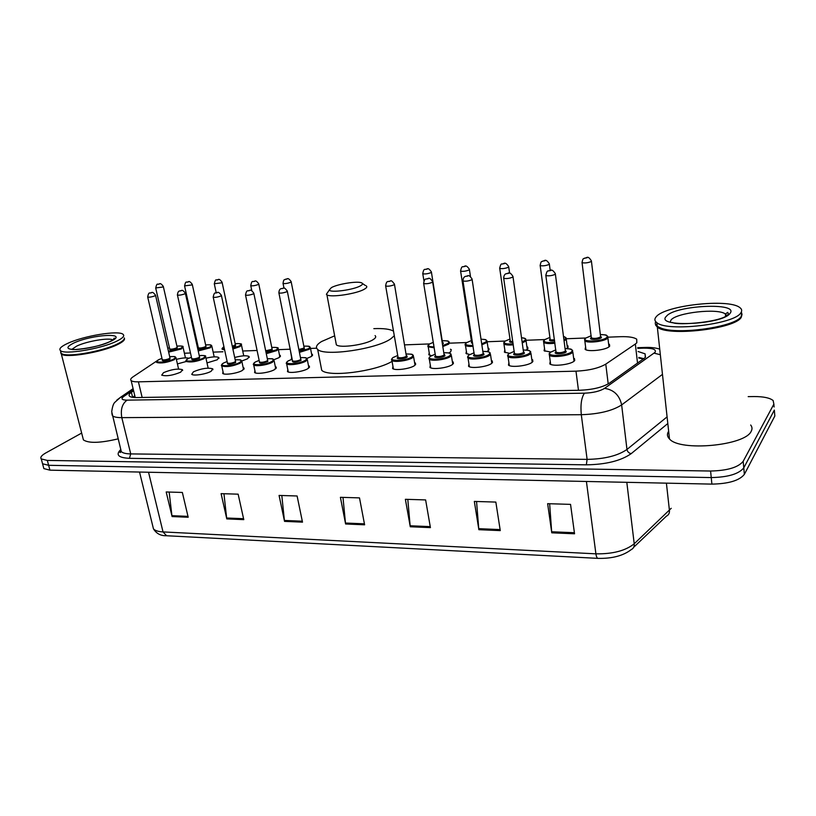 <?xml version="1.0" encoding="UTF-8"?>
<svg xmlns="http://www.w3.org/2000/svg" width="816" height="816" viewBox="0 0 816 816"><rect width="100%" height="100%" fill="white"/><g stroke="black" fill="none" stroke-linecap="round" stroke-linejoin="round"><path stroke-width="1.22" d="M531.787 359.326L532.644 359.805L532.399 362.08C528.931 365.68 511.224 367.904 508.48 365.089L508.898 362.671M491.385 360.458L492.221 360.927L491.834 363.242C488.152 366.751 471.128 368.944 468.547 366.262L468.955 363.956M452.339 361.559L453.176 362.018L452.625 364.364C448.749 367.771 432.378 369.954 429.94 367.394L430.328 365.191M414.589 362.63L415.415 363.079L414.712 365.446C410.662 368.771 394.883 370.933 392.578 368.495L392.955 366.384M308.479 365.65L309.284 366.068L308.111 368.506C303.654 371.586 289.415 373.677 287.477 371.545L287.824 369.719M275.308 366.598L276.094 367.006L274.778 369.454C270.218 372.463 256.428 374.534 254.592 372.494L254.929 370.76M243.148 367.526L243.933 367.924L242.464 370.382C237.813 373.32 224.431 375.36 222.686 373.412L223.033 371.749M211.12 371.28C206.377 374.146 193.382 376.176 191.74 374.309L193.443 371.79C201.44 368.444 207.876 367.455 212.731 368.812L211.12 371.28M180.703 372.157C172.737 375.452 166.403 376.462 161.701 375.166L163.537 372.647C171.493 369.373 177.796 368.383 182.447 369.679L180.703 372.157M573.628 358.163L574.484 358.652L574.403 360.876C571.18 364.589 552.707 366.812 549.8 363.865L550.249 361.335M186.242 361.498L177.419 363.905M205.958 358.204C212.384 356.674 216.658 356.439 218.79 357.5L217.25 359.785L206.999 362.916M234.692 357.479C241.699 355.633 246.483 355.297 249.053 356.47L247.646 358.754L241.842 360.968M279.47 355.021L280.235 355.409L278.96 357.683L273.86 359.734M311.59 353.93L312.355 354.328L311.222 356.582L306.877 358.438M291.251 359.53L291.608 357.836M526.891 346.657L527.707 347.106L527.422 349.207L526.147 350.064M509.408 353.287L504.39 352.124L504.818 349.921M567.059 345.311L567.885 345.78L567.742 347.83L566.671 348.605M550.555 352.002L544.078 350.737L544.527 348.432M488.05 347.963L488.855 348.401L488.427 350.533L486.866 351.502M469.71 354.491L465.987 353.471L466.395 351.359M450.463 349.228L451.258 349.656L450.697 351.818L448.769 352.93M431.419 355.633L428.808 354.766L429.206 352.747M608.624 343.924L609.46 344.403L609.46 346.402C606.533 349.982 587.959 352.165 585.113 349.299L585.592 346.892M157.223 360.682L133.008 376.859C130.754 378.4 130.132 379.644 131.152 380.603C132.243 381.5 134.66 381.908 138.414 381.837L575.984 371.168C588.928 370.535 598.852 368.189 605.778 364.12L635.348 344.026L636.827 342.781L636.704 339.181C633.95 337.283 628.524 336.457 620.425 336.692L608.195 337.161M190.475 352.991L184.406 353.236M161.945 358.295L161.15 358.622M585.582 338.018L566.539 338.742M544.598 339.568L526.259 340.262M504.961 341.068L487.315 341.741M466.619 342.526L449.626 343.169M429.512 343.934L404.858 344.862M316.649 348.208L310.519 348.442M290.17 349.217L278.378 349.666M257.081 350.472L242.729 351.013M222.941 351.767L213.149 352.135M176.378 359.377C182.06 357.918 186.221 357.53 188.873 358.214M133.61 390.772L131.396 392.302C129.132 393.893 128.51 395.209 129.54 396.219C130.642 397.157 133.039 397.606 136.762 397.555L579.625 390.272C592.589 389.722 602.534 387.345 609.43 383.143L645.262 357.541L645.089 353.838L638.112 351.523M638.785 357.418L643.936 358.724M748.19 396.637L754.117 396.556C763.531 396.545 769.876 397.871 773.15 400.554L773.864 404.144L743.182 461.326C738.235 467.405 727.372 470.638 710.593 471.026L47.328 460.428L41.259 458.929C40.015 457.368 41.524 455.379 45.798 452.941L81.661 433.072M774.578 412.876L774.833 416.017L744.365 474.351L743.774 467.854C738.847 473.984 727.994 477.227 711.246 477.574L48.623 465.304L42.565 463.774L42.146 462.233L42.565 463.774L48.623 465.304L711.246 477.574C727.994 477.227 738.847 473.984 743.774 467.854L774.343 410.091L743.774 467.854L743.182 461.326M774.098 406.98L773.864 404.144M131.396 392.302L132.61 397.321L134.813 395.78M744.365 474.351C739.449 480.542 728.617 483.796 711.889 484.112L49.929 470.159L43.86 468.598L43.442 467.038M226.787 518.905L221.095 493.649L238.15 494.17L243.78 519.629L226.787 518.905L226.634 517.997L243.576 518.711M172.084 516.559L166.189 491.966L182.356 492.456L188.19 517.252L172.084 516.559L171.921 515.681L187.976 516.365M410.264 526.759L405.379 499.3L425.626 499.922L430.42 527.615L410.264 526.759L410.142 525.769L430.246 526.626M478.87 529.696L474.331 501.422L495.842 502.085L500.269 530.604L478.87 529.696L478.747 528.676L500.116 529.584M551.769 532.817L547.638 503.676L570.547 504.38L574.546 533.786L551.769 532.817L551.657 531.767L574.403 532.726M284.539 521.373L279.072 495.424L297.106 495.985L302.501 522.148L284.539 521.373L284.396 520.445L302.308 521.2M345.607 523.984L340.405 497.311L359.499 497.893L364.609 524.8L345.607 523.984L345.464 523.036L364.426 523.831M342.985 497.393L345.464 523.036M281.806 495.516L284.396 520.445M549.647 503.737L551.657 531.767M476.554 501.493L478.747 528.676M407.796 499.382L410.142 525.769M169.157 492.058L171.921 515.681M223.951 493.731L226.634 517.997M742.019 314.435L741.244 317.363C734.951 329.032 667.447 336.671 657.339 327.114L655.544 324.982M750.679 425.014C752.219 426.952 752.403 429.012 751.23 431.205C745.385 445.75 679.697 451.717 669.487 438.947C667.09 436.55 666.815 433.99 668.651 431.266M740.887 312.783L741.428 313.721M741.234 312.242L741.836 313.262L741.173 316.547C735.583 326.879 677.902 335.101 660.97 328.103L657.247 326.308C655.34 324.901 654.82 323.35 655.687 321.626M656.288 316.679C664.989 305.48 728.158 298.289 739.663 307.469C741.887 309.029 742.274 310.825 740.846 312.844C734.533 324.391 666.958 332.092 656.86 322.667C654.442 320.902 654.248 318.903 656.288 316.679M740.377 317.465C733.38 327.573 677.8 335.182 661.388 328.409L657.482 326.461M656.86 322.667L657.247 326.308L655.921 324.523M331.347 287.64C337.365 284.141 356.592 280.969 361.264 282.713C363.151 283.366 362.947 284.366 360.631 285.722C353.94 289.853 330.062 293.087 329.327 289.986L331.347 287.64M366.18 285.824C367.394 286.64 366.833 287.732 364.507 289.099C357.02 293.791 330.368 297.809 326.92 294.8L326.4 294.27L328.042 291.863M335.968 342.812L336.345 344.811C339.884 348.463 366.231 344.658 373.514 339.405C375.778 337.885 376.298 336.62 375.074 335.611M394.312 335.702L390.966 338.691C377.063 349.064 324.452 356.704 317.689 349.452C315.211 347.31 316.486 344.668 321.524 341.537L334.652 335.835M373.83 328.644C383.591 328.256 390.16 329.103 393.526 331.194M392.078 361.366C375.34 371.606 328.154 377.471 321.718 370.27L320.912 366.139M124.389 338.283C125.093 339.895 122.818 341.986 117.565 344.566C102.367 352.288 65.198 358.489 61.322 353.991L60.68 352.808M123.848 339.609C123.043 340.976 120.839 342.526 117.239 344.27C103.408 351.247 70.145 357.388 62.914 354.287L61.802 353.777M124.348 337.946C124.664 339.538 122.349 341.537 117.412 343.944C103.438 351.002 69.829 357.204 62.526 354.073L61.159 353.369L60.68 351.492M67.677 343.383C83.66 335.825 118.81 330.062 123.073 334.336C124.868 335.937 122.767 338.201 116.739 341.159C101.51 348.82 64.311 355.042 60.445 350.594C58.66 348.85 61.067 346.453 67.677 343.383M61.078 353.032L60.925 352.441M118.126 438.855C100.246 443.098 88.679 443.445 83.416 439.906L82.783 437.458M637.541 363.242L635.348 344.026M608.206 383.928L605.778 364.12M578.473 390.293L575.984 371.168M142.157 397.474L138.414 381.837M133.385 389.834L123.604 396.576C120.686 398.851 121.849 400.044 127.082 400.146L584.46 393.179C593.181 392.822 599.872 391.221 604.534 388.365L655.044 352.349C656.543 349.513 652.82 348.116 643.875 348.157L637.755 348.361M645.272 347.453L643.875 348.157M667.814 423.535L631.227 453.625C621.017 460.775 606.043 464.508 586.337 464.834L129.428 458.327C118.391 457.766 115.454 454.889 120.605 449.677M710.593 471.026L711.889 484.112M47.328 460.428L49.929 470.159M662.47 374.381L621.639 404.92L626.974 449.453L667.09 416.874M604.534 388.365C613.836 389.742 619.538 395.26 621.639 404.92C612.388 410.846 598.934 414.11 581.298 414.701L587.112 459.377C604.585 459.061 617.875 455.756 626.974 449.453C627.484 451.819 628.901 453.206 631.227 453.625M584.46 393.179C581.431 397.525 580.38 404.705 581.298 414.701L121.808 417.639L130.733 453.91L587.112 459.377L586.337 464.834M127.082 400.146C122.176 403.706 120.411 409.54 121.808 417.639C116.963 417.639 113.822 416.996 112.384 415.711L111.863 413.447M120.697 449.208L121.298 451.625C122.767 453.064 125.909 453.818 130.733 453.91L129.428 458.327M116.841 400.085L120.472 397.341L123.604 396.576M654.095 353.175L660.338 354.705M597.995 558.368L166.576 535.745L163.027 531.92L595.904 553.84C612.765 554.084 625.546 550.729 634.226 543.782L671.211 508.307M633.706 547.25L666.407 516.151C668.62 515.049 669.63 513.152 669.436 510.459L666.407 483.154M586.418 481.471L595.904 553.84C596.343 556.767 597.088 558.277 598.148 558.379C612.245 558.654 623.261 555.737 631.186 549.637C633.451 548.536 634.46 546.577 634.226 543.782L626.81 482.317M152.735 525.932L153.449 528.829C154.989 530.604 158.182 531.634 163.027 531.92L148.543 472.24M774.833 416.017L774.343 410.091M670.191 322.136L671.017 320.025C676.423 312.62 718.06 307.918 725.393 314.007L726.617 315.466M666.468 316.22C674.74 305.317 739.469 302.042 730.055 313.334C722.527 324.941 653.912 327.685 666.468 316.22M72.022 349.248L76.796 346.035C86.924 341.17 109.528 337.365 112.822 339.986M73.624 343.108C92.3 334.183 130.478 332.255 110.517 341.435C100.021 345.882 88.597 348.585 76.245 349.554C66.157 349.523 65.28 347.381 73.624 343.108M600.433 334.529C608.756 335.07 605.36 335.009 607.696 336.284L607.685 338.12C604.931 341.414 587.489 343.495 584.827 340.874L584.572 339.344M591.202 335.764L585.551 338.201C580.594 342.383 603.116 341.578 606.829 337.396C608.124 335.59 605.992 334.652 600.433 334.56M600.831 336.427L601.474 337.6C599.607 339.68 588.407 340.088 590.835 337.997L591.284 337.671M591.396 337.334L591.478 337.967C594.497 338.773 597.547 338.416 600.617 336.865L591.447 261.385M591.304 337.763L582.063 262.711C583.032 256.867 583.777 259.366 584.44 258.152C586.704 258.703 587.367 254.449 591.386 260.875L591.355 261.467C588.203 262.834 585.103 263.242 582.063 262.711L582.002 262.201M585.46 257.927L587 257.825L585.46 257.927M563.611 336.478L566.069 337.804L565.927 339.691L564.182 340.792M554.941 343.23C549.331 343.873 545.588 343.607 543.701 342.455L543.466 340.996M549.913 337.436L544.537 339.752C542.997 342.159 546.424 342.995 554.819 342.271M564.04 339.701L565.09 338.977C566.171 337.895 565.682 337.09 563.621 336.549M554.625 340.833C550.545 341.159 548.882 340.741 549.637 339.558L550.015 339.283M550.117 338.956L540.182 265.618C541.13 259.835 541.824 262.344 542.548 261.1C544.252 261.65 545.221 257.54 549.301 263.772L549.219 264.384C546.077 265.71 543.058 266.128 540.182 265.618L540.131 265.139M543.476 260.906L544.976 260.804L543.476 260.906M550.045 339.374L549.831 339.874L554.492 339.884M521.699 337.753C524.3 337.987 525.677 338.487 525.851 339.283L525.575 341.2L522.424 342.853M513.325 344.842C508.582 345.26 505.461 344.974 503.941 343.975L503.717 342.598M505.206 352.583L503.941 343.975L504.655 341.302L509.99 339.028L504.88 341.251C503.095 343.454 505.859 344.332 513.193 343.903M522.281 341.853L524.759 340.496C526.187 339.089 525.167 338.191 521.71 337.804M512.978 342.455C510 342.485 508.949 342.026 509.816 341.068L510.122 340.853M510.204 340.527L499.729 268.433C500.31 265.088 501.095 263.588 502.064 263.956C503.676 264.557 504.584 260.437 508.664 266.577L508.521 267.209C505.379 268.505 502.452 268.913 499.729 268.433L499.667 267.974M502.931 263.782L504.37 263.68L502.931 263.782M510.143 340.925L509.939 341.414L512.846 341.506M481.246 339.191C487.805 339.68 484.99 339.619 486.948 340.711L486.55 342.669L482.093 344.709M473.117 346.351C469.231 346.596 466.681 346.29 465.467 345.454L465.253 344.138M471.383 340.619L466.517 342.7C464.579 344.699 466.732 345.607 472.974 345.433M481.94 343.76L485.744 341.975C487.458 340.292 485.959 339.374 481.256 339.232M472.729 343.883L471.526 342.363M471.597 342.047L460.612 271.147C461.142 267.862 461.917 266.383 462.937 266.72C464.467 267.332 465.344 263.272 469.373 269.29L469.169 269.933C466.048 271.198 463.202 271.606 460.612 271.147L460.55 270.728M463.723 266.557L465.12 266.455L463.723 266.557M471.556 342.434L471.342 342.904L472.576 342.883M442.527 340.69C450.208 340.894 447.443 341.057 449.32 342.098L448.78 344.087L443.108 346.433M434.245 347.779L428.227 346.871L428.023 345.637M429.614 355.205L428.227 346.871C427.502 346.28 427.819 345.372 429.185 344.148L433.347 342.302L429.379 344.107C427.38 345.902 428.951 346.82 434.092 346.861M442.955 345.525L447.994 343.403C449.942 341.527 448.117 340.629 442.537 340.721M442.915 342.373L443.312 343.577L442.7 343.944M442.527 342.904L431.45 272.309M423.973 281.02L422.78 273.778C423.29 270.524 424.055 269.056 425.085 269.382C427.513 269.627 427.594 266.414 431.378 271.912L431.123 272.564C428.012 273.799 425.228 274.207 422.78 273.778L422.719 273.38M425.809 269.239L427.156 269.147L425.809 269.239M433.765 344.903L433.663 344.26M303.838 346.147C311.406 346.076 308.57 346.402 310.284 347.249L309.213 349.319L299.421 352.369M290.792 352.308L290.496 350.839M299.258 351.543L308.489 348.687C311.008 346.749 309.458 345.913 303.838 346.168M304.195 347.616L304.358 348.84L299.023 350.36M298.86 349.523L303.634 348.197L304.072 347.371L291.2 281.897M283.988 288.15L283.06 283.468C283.774 278.164 284.325 280.541 285.294 279.266C287.395 279.613 287.395 276.42 291.149 281.602L290.669 282.285C287.609 283.417 285.08 283.815 283.06 283.468L283.009 283.162M285.835 279.164L287.018 279.072L285.835 279.164M266.108 352.849L276.226 349.901C278.878 347.953 277.389 347.137 271.769 347.432C276.695 347.29 278.817 347.636 278.134 348.442L276.93 350.533L266.281 353.675M272.105 348.83L272.218 350.054L265.863 351.645M265.69 350.798L271.514 349.421L272.003 348.585L258.805 284.121M251.807 290.71L250.777 285.712C251.338 282.377 252.073 280.99 252.991 281.54C255 281.908 255.02 278.746 258.754 283.846L258.213 284.529C255.184 285.641 252.695 286.039 250.777 285.712L250.716 285.427M253.501 281.449L254.643 281.367L253.501 281.449M232.713 348.228L239.343 345.984C242.097 344.087 240.71 343.312 235.181 343.658C240.19 343.495 242.25 343.801 241.363 344.556L240.026 346.586L232.876 349.013M224.614 349.88L222.401 349.309L222.258 348.493M223.941 346.749C222.115 347.912 222.278 348.656 224.42 349.003M235.498 344.954L235.538 346.137L232.489 347.198M232.325 346.423L235.406 344.709L222.105 282.418M216.209 292.73L214.333 283.988C214.985 280.684 215.71 279.337 216.495 279.959C218.433 280.347 218.382 277.246 222.054 282.173L221.473 282.846L214.282 283.744M216.954 279.878L218.045 279.796L216.954 279.878M205.632 344.882C212.915 344.627 210.222 345.025 211.752 345.739L210.293 347.779L198.217 350.951M198.043 350.166L209.62 347.177C212.497 345.28 211.171 344.515 205.632 344.903M205.938 346.157L205.928 347.33C200.501 349.136 197.962 349.279 198.319 347.769M198.298 347.524L198.359 347.81C200.083 348.248 202.388 347.881 205.265 346.729L205.856 345.913L192.301 284.529M198.359 347.81L184.61 286.11C185.14 282.907 185.854 281.581 186.762 282.122C188.659 282.53 188.527 279.429 192.25 284.294L191.607 284.978L184.559 285.886M187.19 282.04L188.251 281.969L187.19 282.04M198.064 346.504L197.278 346.769L198.064 346.484M168.463 351.339L180.734 348.35C183.733 346.433 182.458 345.688 176.909 346.106C181.733 345.862 183.753 346.137 182.968 346.892L181.397 348.942L168.637 352.135M177.184 347.371L177.143 348.493C171.778 350.258 169.3 350.411 169.687 348.952M169.657 348.707L169.718 348.973C171.37 349.391 173.635 349.034 176.491 347.902L177.133 347.086L163.333 286.579M169.728 348.983L155.734 288.17C156.346 284.937 157.06 283.621 157.865 284.223C159.712 284.641 159.599 281.571 163.292 286.365L162.598 287.048L155.683 287.956M158.273 284.152L159.304 284.08L158.273 284.152M167.759 348.31L169.422 347.718L167.77 348.33M565.213 348.595C573.648 349.136 570.19 349.085 572.618 350.39L572.526 352.441C569.486 355.858 552.146 357.969 549.423 355.276L549.148 353.654M555.839 349.921L550.229 352.39C544.833 356.806 567.508 356.113 571.659 351.696C573.148 349.738 570.996 348.718 565.223 348.636M565.641 350.594L566.263 351.869C564.182 354.062 552.901 354.419 555.553 352.216L555.951 351.92M556.063 351.584L556.155 352.257C559.164 353.093 562.244 352.716 565.396 351.125L555.39 274.186M555.971 352.022L545.853 275.584C546.496 272.218 547.301 270.657 548.281 270.881C550.025 271.442 551.106 267.189 555.319 273.646L555.247 274.309C552.014 275.716 548.882 276.145 545.853 275.584L545.792 275.043M550.831 270.575L549.28 270.677L550.831 270.575M523.444 350.003C531.736 350.462 528.36 350.431 530.716 351.706L530.482 353.787C527.218 357.112 510.592 359.213 508.021 356.643L507.756 355.113M514.274 351.39L508.949 353.726C503.258 358.081 525.147 357.418 529.635 353.053C531.298 351.084 529.237 350.074 523.454 350.044M523.872 351.941L524.423 353.226C522.179 355.388 511.285 355.735 514.08 353.563L514.406 353.328M514.508 353.002L514.6 353.634C517.446 354.419 520.435 354.042 523.576 352.492L513.029 276.889M514.427 353.42L503.696 278.338C503.768 275.828 504.574 274.278 506.104 273.676C508.429 274.227 508.694 270.025 512.958 276.389L512.836 277.063C509.602 278.44 506.563 278.858 503.696 278.338L503.635 277.828M508.511 273.391L507.011 273.493L508.511 273.391M474.116 352.808L469.057 355.021C463.1 359.315 484.245 358.673 489.049 354.379C490.885 352.379 488.906 351.39 483.113 351.4C491.385 351.747 487.958 351.757 490.253 352.971L489.875 355.093C486.407 358.326 470.434 360.407 468.017 357.959L467.762 356.51M483.531 353.246L484.021 354.542C481.613 356.674 471.087 357 474.025 354.858L474.269 354.685M474.351 354.368L474.443 354.96C477.146 355.705 480.053 355.327 483.184 353.818L472.148 279.5M474.29 354.776L462.998 280.99C463.029 278.531 463.825 277.001 465.375 276.379C467.996 276.563 468.18 273.268 472.076 279.031L471.883 279.725C468.67 281.061 465.701 281.479 462.998 280.99L462.937 280.51M467.67 276.114L466.222 276.206L467.67 276.114M435.295 354.185L430.501 356.276C424.3 360.499 444.73 359.887 449.82 355.643C451.829 353.634 449.932 352.665 444.128 352.726C452.197 352.971 449.024 353.063 451.166 354.205L450.636 356.357C446.984 359.499 431.613 361.57 429.328 359.234L429.094 357.857M444.536 354.501L444.965 355.807C442.415 357.908 432.235 358.234 435.295 356.123L435.469 356M435.54 355.694L435.632 356.245C438.192 356.949 441.028 356.572 444.149 355.103L432.664 282.03M435.499 356.082L423.677 283.55C424.045 280.449 424.83 278.929 426.044 278.98C428.533 279.205 428.716 275.92 432.592 281.591L432.337 282.295C429.134 283.601 426.248 284.019 423.677 283.55L423.616 283.101M428.216 278.735L426.819 278.837L428.216 278.735M397.749 355.511L393.2 357.49C386.774 361.651 406.531 361.06 411.896 356.878C414.059 354.848 412.243 353.889 406.429 354.001C414.253 354.144 411.448 354.348 413.365 355.388L412.692 357.581C408.877 360.641 394.067 362.681 391.915 360.458L391.69 359.162M406.837 355.725L407.194 357.031C404.512 359.111 394.669 359.417 397.841 357.337L397.943 357.265M398.004 356.969L398.096 357.479C400.523 358.153 403.298 357.775 406.399 356.337L394.495 284.468M398.035 357.296L385.672 286.018C386.009 282.979 386.794 281.469 388.018 281.51C391.231 281.846 390.068 278.297 394.424 284.06L394.118 284.774C390.925 286.049 388.11 286.467 385.672 286.018L385.611 285.61M390.089 281.275L388.732 281.367L390.089 281.275M288.283 371.974L286.651 363.875C285.804 363.436 286.304 362.447 288.15 360.917L292.169 359.224L288.303 360.896C281.296 364.895 299.217 364.354 305.276 360.346C307.907 358.275 306.296 357.367 300.461 357.612C307.979 357.541 305.439 357.847 307.132 358.765L306.02 361.009C301.828 363.844 288.466 365.823 286.651 363.875L286.916 362.263M300.849 359.162L301.012 360.478C295.086 362.549 292.22 362.661 292.414 360.825M292.434 360.55L292.526 360.958C294.617 361.529 297.197 361.151 300.268 359.815L300.716 358.918L287.334 291.332M292.495 360.845L278.909 292.964C278.96 290.465 279.725 289.017 281.194 288.599C284.101 288.997 282.979 285.529 287.263 291.006L286.773 291.74C283.621 292.934 281 293.342 278.909 292.964L278.848 292.628M282.999 288.415L281.775 288.497L282.999 288.415M259.151 360.407L255.479 361.957C248.319 365.905 265.679 365.384 271.942 361.427C274.717 359.346 273.176 358.459 267.322 358.744C275.104 358.612 272.146 358.969 273.921 359.825L272.677 362.08C268.372 364.854 255.428 366.812 253.715 364.946L253.531 363.936M267.709 360.244L267.801 361.559C261.956 363.579 259.162 363.701 259.406 361.937M259.417 361.661L259.498 362.049C261.508 362.59 264.027 362.212 267.077 360.907L267.587 359.999L253.858 293.485M259.478 361.957L245.545 295.137C246.065 291.955 246.83 290.516 247.819 290.812C249.9 291.19 249.931 287.915 253.796 293.168L253.246 293.923C250.114 295.086 247.544 295.494 245.545 295.137L245.494 294.821M249.543 290.639L248.36 290.72L249.543 290.639M235.202 359.825C242.536 359.642 240.19 360.019 241.73 360.856L240.343 363.12C232.764 366.323 226.583 367.271 221.768 365.976L221.605 365.038M227.134 361.539L223.666 362.987C216.342 366.894 233.182 366.374 239.629 362.477C242.536 360.386 241.057 359.509 235.202 359.846M235.579 361.294L235.61 362.6C229.837 364.589 227.103 364.721 227.399 363.008M227.399 362.743L227.48 363.1C229.388 363.61 231.866 363.232 234.896 361.957L235.457 361.049L221.422 295.565M227.46 363.028L213.221 297.238C213.741 294.066 214.496 292.638 215.475 292.964C217.495 293.342 217.525 290.119 221.36 295.28L220.748 296.024C217.637 297.167 215.128 297.575 213.221 297.238L213.16 296.942M217.127 292.801L215.975 292.873L217.127 292.801M191.434 357.255L188.221 358.571C180.887 362.294 196.85 361.763 203.357 358.04C206.366 356.011 205 355.184 199.247 355.572C204.245 355.368 206.356 355.674 205.571 356.47L204.051 358.663C196.636 361.692 190.699 362.63 186.232 361.457L186.079 360.621M199.583 356.908L199.553 358.173C193.963 360.06 191.342 360.203 191.699 358.612M191.678 358.357L191.75 358.663C193.535 359.132 195.901 358.754 198.869 357.551L199.492 356.674L185.385 293.423M191.75 358.642L177.439 295.076C177.674 292.434 178.408 291.057 179.653 290.945C181.54 291.353 181.55 288.17 185.324 293.168L184.661 293.903C181.621 294.984 179.204 295.382 177.439 295.076L177.378 294.821M181.193 290.792L180.101 290.863L181.193 290.792M161.966 358.367L158.926 359.601C151.47 363.283 166.964 362.763 173.624 359.081C176.756 357.051 175.44 356.245 169.687 356.663C177.133 356.337 174.389 356.776 175.95 357.5L174.298 359.693C166.933 362.671 161.109 363.599 156.825 362.488L156.672 361.702M170.014 357.959L169.932 359.213C164.404 361.06 161.843 361.213 162.231 359.672M162.211 359.428L162.272 359.713C163.985 360.152 166.311 359.785 169.259 358.601L169.932 357.724L155.57 295.402M162.272 359.703L147.716 297.075C148.186 294.025 148.92 292.658 149.909 292.985C151.786 293.393 151.705 290.251 155.519 295.178L154.795 295.902C151.776 296.973 149.41 297.361 147.716 297.075L147.655 296.84M151.388 292.842L150.338 292.913L151.388 292.842M643.64 358.928L638.857 358.081M135.242 397.555L131.152 380.603M609.46 344.403L609.674 346.157M488.855 348.401L489.07 349.86M567.885 345.78L568.099 347.432M527.707 347.106L527.921 348.667M312.355 354.328L312.559 355.368M280.235 355.409L280.429 356.388M249.053 356.47L249.247 357.377M218.79 357.5L218.974 358.336M574.484 358.652L574.729 360.499M182.447 369.679L182.641 370.535M212.731 368.812L212.925 369.73M243.933 367.924L244.137 368.914M276.094 367.006L276.318 368.077M309.284 366.068L309.509 367.21M415.415 363.079L415.65 364.497M453.176 362.018L453.41 363.538M492.221 360.927L492.466 362.559M532.644 359.805L532.879 361.549M645.476 357.275L645.089 353.838M659.736 349.146C655.799 347.81 650.893 347.249 645.007 347.453L637.673 347.698M41.259 458.929L43.86 468.598M133.1 388.661L120.472 397.341L114.832 402.329C113.404 403.634 112.363 406.766 111.721 411.754L121.298 451.625L120.319 452.462C119.605 452.696 119.799 451.901 120.911 450.085M166.342 535.724C160.691 535.888 156.397 533.582 153.449 528.829L139.536 472.046M725.587 316.108L725.393 314.007L727.739 312.365L728.372 313.742C725.669 321.912 676.75 325.88 672.588 322.483L672.017 322.636M657.339 327.114L669.487 438.947M362.508 283.56L365.221 285.396M317.689 349.452L321.718 370.27M326.92 294.8L336.345 344.811M329.327 289.986L326.4 294.27M112.996 339.864L114.209 338.171C115.515 337.977 114.128 339.099 110.048 341.516C99.511 347.443 70.421 350.747 71.757 349.217L71.788 349.483M60.445 350.594L61.159 353.369M61.322 353.991L83.416 439.906M585.959 349.768L584.827 340.874L585.296 338.263L591.202 335.733M607.889 337.895L608.971 346.831M544.904 351.206L543.701 342.455L544.292 339.803L549.902 337.406M566.273 339.323L567.426 348.106M549.372 264.262L550.178 270.341M526.045 340.7L527.269 349.34M508.725 267.026L509.602 273.156M466.793 353.92L465.467 345.454C464.773 344.811 465.049 343.913 466.303 342.751L471.373 340.588M487.152 342.047L488.437 350.533M469.435 269.708L470.485 276.553M291.904 359.305L290.455 350.635M310.468 348.197L311.998 356.021M278.317 349.33L279.878 357.031M222.401 349.309C221.554 349.075 222.064 348.208 223.931 346.708M241.526 345.341L243.749 355.817M211.905 346.474L214.19 356.857M183.121 347.575L185.456 357.877M555.839 349.88L549.974 352.441L549.423 355.276L550.657 364.364M572.842 352.094L574.025 361.202M514.264 351.359L508.705 353.777C507.542 355.072 507.317 356.021 508.021 356.643L509.327 365.568M530.941 353.297L532.205 362.253M474.106 352.777L468.843 355.072C467.558 356.429 467.282 357.398 468.017 357.959L469.384 366.741M490.487 354.46L491.813 363.263M435.295 354.154L430.297 356.317C428.89 357.734 428.573 358.703 429.328 359.234L430.766 367.863M451.391 355.592L452.778 364.242M397.749 355.48L393.016 357.52C391.476 359.009 391.119 359.989 391.915 360.458L393.404 368.944M413.59 356.694L415.028 365.191M307.336 359.815L308.927 367.904M259.151 360.386L255.347 361.988C253.378 363.559 252.827 364.538 253.715 364.946L255.388 372.912M274.125 360.794L275.747 368.761M227.134 361.508L223.533 363.018C221.442 364.619 220.861 365.609 221.768 365.976L223.482 373.82M241.924 361.763L243.586 369.597M191.423 357.235L188.108 358.591C185.936 360.162 185.314 361.121 186.232 361.457M205.744 357.255L208.151 368.108M161.956 358.346L158.814 359.621C156.529 361.233 155.866 362.192 156.825 362.488M176.123 358.234L178.582 369.005"/></g></svg>
